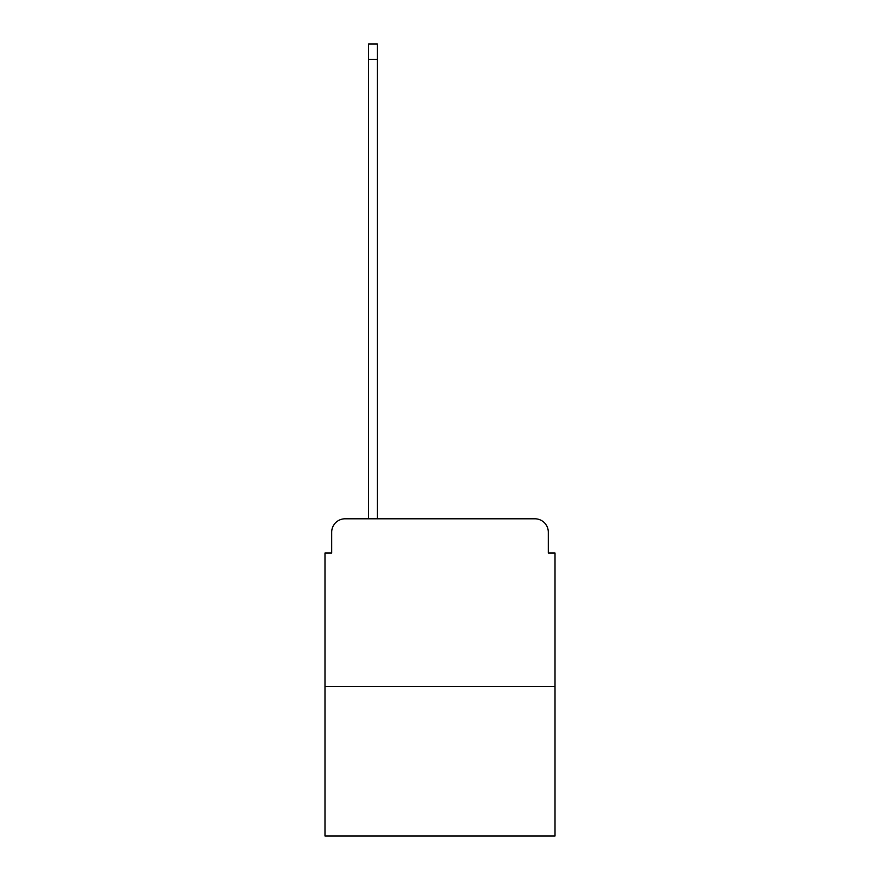 <?xml version="1.0" encoding="UTF-8"?>
<svg xmlns="http://www.w3.org/2000/svg" width="880" height="880" viewBox="0 0 880 880"><rect width="100%" height="100%" fill="white"/><g stroke="black" fill="none" stroke-linecap="round" stroke-linejoin="round"><path stroke-width="1.32" d="M331.694 532.213L331.694 553.003L331.694 532.213A13.409 13.409 0 0 1 345.103 518.793L368.577 518.793L368.577 44L377.3 44L377.3 518.793L387.695 518.793M555.016 686.455L324.984 686.455L324.984 836L555.016 836L555.016 553.003L548.306 553.003L548.306 532.213A13.409 13.409 0 0 0 534.897 518.793L345.103 518.793M324.984 686.455L324.984 553.003L331.694 553.003M492.305 518.793L534.897 518.793M548.306 553.003L548.306 532.213M368.577 59.422L377.3 59.422"/></g></svg>
